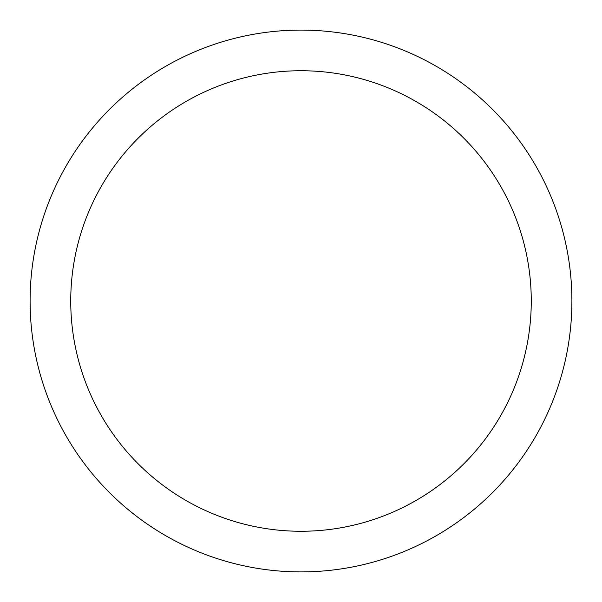 <?xml version="1.0" encoding="UTF-8"?>
<svg xmlns="http://www.w3.org/2000/svg" width="602" height="602" viewBox="0 0 602 602"><rect width="100%" height="100%" fill="white"/><g stroke="black" fill="none" stroke-linecap="round" stroke-linejoin="round"><path stroke-width="0.9" d="M301 30.1A270.9 270.9 0 0 1 571.9 301A270.9 270.9 0 0 1 301 571.9A270.9 270.9 0 0 1 30.1 301A270.9 270.9 0 0 1 301 30.1M301 70.735A230.265 230.265 0 0 1 531.265 301A230.265 230.265 0 0 1 301 531.265A230.265 230.265 0 0 1 70.735 301A230.265 230.265 0 0 1 301 70.735"/></g></svg>
